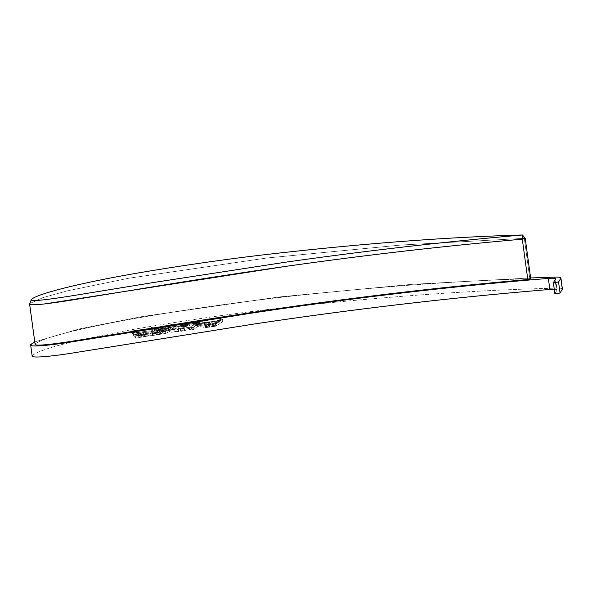 <?xml version="1.0" encoding="UTF-8"?>
<svg xmlns="http://www.w3.org/2000/svg" width="592" height="592" viewBox="0 0 592 592"><rect width="100%" height="100%" fill="white"/><g stroke="black" fill="none" stroke-linecap="round" stroke-linejoin="round"><path stroke-width="0.44" stroke-dasharray="2.96 2.22" d="M143.612 335.22L138.41 336.093L139.172 336.959L147.874 335.664L149.214 334.983L143.612 335.22L149.251 335.05L148.955 332.845L139.645 334.732L138.868 334.754L138.106 333.881L145.195 332.756L148.918 332.771L149.214 334.983L147.874 335.664L139.941 336.944L139.172 336.959L138.41 336.093L138.106 333.881L138.868 334.754L139.172 336.959L138.868 334.754L139.645 334.732L139.941 336.944L139.645 334.732L144.774 333.977L145.077 336.182L144.774 333.977L147.571 333.459L147.874 335.664L147.571 333.459L148.918 332.771L145.195 332.756L145.499 334.961L145.195 332.756L143.316 333.015L143.612 335.22L143.316 333.015L138.735 333.696L139.039 335.901L143.612 335.22M562.341 289.214A15.747 2.094 -7.8 0 0 556.154 288.163C478.247 289.947 390.261 296.104 292.196 306.641C239.938 312.532 188.471 319.865 137.773 328.627C111.444 333.222 87.794 338.121 66.844 343.323C48.685 347.756 37.155 351.818 32.264 355.511L30.762 344.47L32.264 355.511C37.155 351.818 48.685 347.756 66.844 343.323C87.794 338.121 111.444 333.222 137.773 328.627C188.471 319.865 239.938 312.532 292.196 306.641C390.261 296.104 478.247 289.947 556.154 288.163A15.747 2.094 172.2 0 1 562.4 288.985M557.035 290.043L554.867 293.706L557.035 290.043L555.533 279.002L557.035 290.043A11.248 1.495 -7.8 0 0 557.079 289.88A11.248 1.495 -7.8 0 0 554.267 289.281A11.248 1.495 172.2 0 1 557.035 290.043M169.149 330.114L175.92 328.464L176.349 328.96L173.419 329.64L172.894 330.75L175.01 331.468L178.333 331.231L178.762 331.72L170.992 332.23L168.935 331.335L168.846 327.901L168.631 329.13L170.688 330.018L178.458 329.515L178.029 329.019L174.714 329.263L172.598 328.545L172.894 330.75L172.279 328.027L172.598 328.545L173.116 327.435L173.419 329.64L176.349 328.96L176.046 326.747L173.116 327.435L172.598 328.545L174.714 329.263L175.01 331.468L172.894 330.75L173.419 329.64L173.116 327.435L176.046 326.747L176.349 328.96L175.617 326.259L176.046 326.747L175.617 326.259L168.846 327.901L175.617 326.259L175.92 328.464L168.528 330.684L170.992 332.23L178.762 331.72L178.333 331.231L175.01 331.468L174.714 329.263L178.029 329.019L178.762 331.72L178.458 329.515L170.688 330.018L170.992 332.23L170.688 330.018L168.631 329.13L168.935 331.335L168.224 328.471L168.846 327.901L169.149 330.114M186.206 327.583L188.263 328.479L188.049 329.7L180.945 331.402L180.523 330.913L183.779 330.173L184.304 329.063L182.188 328.345L178.525 328.627L178.096 328.138L186.206 327.583L185.903 325.378L177.8 325.926L178.222 326.421L181.885 326.14L184.001 326.851L183.476 327.961L180.22 328.701L180.945 331.402L188.049 329.7L187.745 327.494L180.649 329.196L180.945 331.402L180.22 328.701L180.649 329.196L187.745 327.494L188.049 329.7L188.67 329.13L188.374 326.925L187.745 327.494L187.967 326.266L185.903 325.378L187.967 326.266L188.263 328.479L186.206 327.583L178.096 328.138L178.525 328.627L182.188 328.345L184.623 329.581L184.001 326.851L184.304 329.063L183.779 330.173L180.523 330.913L180.22 328.701L183.476 327.961L183.779 330.173L183.476 327.961L184.001 326.851L181.885 326.14L182.188 328.345L181.885 326.14L178.222 326.421L178.525 328.627L177.8 325.926L178.096 328.138L177.8 325.926L185.903 325.378L186.206 327.583M161.601 329.759L165.538 327.872L165.841 330.084L162.267 332.068C165.634 331.757 167.529 331.809 167.943 332.238L165.76 333.385L152.314 335.597L163.888 332.837L151.981 333.54L157.45 332.563L160.772 330.832L165.375 330.062L165.072 327.85L160.469 328.627L157.154 330.351L151.678 331.335L163.584 330.632L152.366 333.377L165.457 331.18L167.647 330.025L167.943 332.238C167.529 331.809 165.634 331.757 162.267 332.068L161.601 329.759L162.267 332.068L165.841 330.084L165.538 327.872L161.964 329.855C165.331 329.544 167.225 329.603 167.647 330.025C167.225 329.603 165.331 329.544 161.964 329.855L161.897 331.971M152.936 332.164L150.731 333.355L136.012 335.797L136.315 338.002L135.538 338.025L132.874 334.968L133.496 334.776L136.907 334.369L137.862 335.457L144.063 334.635C149.65 333.918 152.706 333.829 153.239 334.369L151.034 335.568L136.315 338.002L151.034 335.568L153.239 334.369C152.706 333.829 149.65 333.918 144.063 334.635L138.632 335.442L137.862 335.457L136.907 334.369L132.874 334.968L132.571 332.756L133.2 332.571L133.496 334.776L132.874 334.968L135.538 338.025L135.235 335.812L150.731 333.355L152.936 332.164C152.41 331.616 149.347 331.705 143.76 332.423L138.328 333.229L137.559 333.252L136.604 332.156L132.571 332.756L135.834 332.179L136.138 334.384L135.834 332.179L136.604 332.156L136.907 334.369L136.604 332.156L137.559 333.252L137.862 335.457L137.559 333.252L138.328 333.229L138.632 335.442L138.328 333.229L143.76 332.423L144.063 334.635L143.76 332.423C149.347 331.705 152.41 331.616 152.936 332.164L153.239 334.369M209.62 324.801L205.372 325.43L197.447 323.965L193.591 327.169L189.906 327.813L190.202 330.018L189.655 330.01L195.323 325.711L197.913 325.237L209.916 327.006L205.676 327.635L197.75 326.177L193.895 329.381L190.202 330.018L193.895 329.381L197.75 326.177L205.676 327.635L209.916 327.006L198.905 325.178L195.323 325.711L195.02 323.498L195.871 323.284L196.174 325.496L195.871 323.284L195.02 323.498L189.351 327.798L193.591 327.169L197.447 323.965L205.372 325.43L209.62 324.801L198.601 322.973L195.871 323.284L197.61 323.025L197.913 325.237L197.61 323.025L198.601 322.973L198.905 325.178L198.601 322.973L209.62 324.801L209.916 327.006L209.62 324.801L209.205 324.949L209.509 327.161L209.916 327.006M222.022 319.414L216.028 323.854L212.225 324.409L208.125 323.617L213.601 323.55L216.11 321.685L215.555 321.671L206.157 323.069L206.46 325.274L204.506 325.163L216.635 323.276L218.603 322.263L222.851 321.634L215.458 326.281L212.528 326.621L208.428 325.829L213.897 325.763L216.406 323.891L206.46 325.274L216.406 323.891L213.897 325.763L208.428 325.829L212.528 326.621L215.458 326.281L222.851 321.634L218.603 322.263L216.635 323.276L204.506 325.163L204.203 322.958L204.617 322.803L204.921 325.008L204.506 325.163L205.468 325.326L205.172 323.121L216.11 321.685L213.601 323.55L208.125 323.617L212.225 324.409L215.162 324.068L222.555 319.421L218.307 320.05L216.339 321.064L204.617 322.803L216.339 321.064L216.635 323.276L216.339 321.064L217.197 320.849L217.493 323.054L217.197 320.849L218.307 320.05L218.603 322.263L218.307 320.05L219.158 319.835L219.462 322.041L219.158 319.835L222.022 319.414L222.326 321.619L222.022 319.414L222.555 319.421L222.851 321.634L222.326 321.619M170.015 327.539L173.264 326.555L169.704 328.908L167.336 329.256L160.95 328.375L170.015 327.539L169.719 325.334L160.647 326.17L167.033 327.05L167.336 329.256L169.704 328.908L173.264 326.555L172.968 324.342L169.401 326.703L169.704 328.908L169.401 326.703L167.033 327.05L169.401 326.703L172.968 324.342L173.264 326.555L170.955 326.895L170.651 324.682L172.968 324.342L169.719 325.334L170.651 324.682L170.955 326.895L170.015 327.539L160.95 328.375L167.336 329.256L167.033 327.05L160.647 326.17L160.95 328.375L160.647 326.17L162.941 325.829L163.244 328.035L162.941 325.829L164.635 326.081L164.931 328.294L164.635 326.081L169.719 325.334L170.015 327.539M200.015 321.693L196.292 322.736L191.727 323.173L197.839 321.989L190.409 321.759L190.713 323.965L199.726 322.633L193.614 323.794L200.311 323.905L196.596 324.941L192.03 325.385L198.135 324.201L190.883 324.164L190.409 321.759L197.839 321.989L191.727 323.173L196.292 322.736L200.015 321.693L193.325 321.597L193.614 323.794L199.926 322.862L199.622 320.649L193.31 321.589L193.621 323.809L193.31 321.589L199.622 320.649L199.926 322.862L199.43 320.42L190.409 321.759L199.43 320.42L199.726 322.633L190.713 323.965L198.135 324.201L192.03 325.385L199.467 324.386L200.311 323.905L199.807 323.743L193.621 323.809L193.31 321.589L195.871 321.53L196.174 323.735L195.871 321.53L198.342 321.478L198.638 323.691L198.342 321.478L199.511 321.537L199.807 323.743L199.511 321.537L200.015 321.693L200.311 323.905M180.464 324.142L181.071 323.358L187.834 322.344L188.138 324.557L189.795 325.015L189.196 325.8L185.999 326.518L182.425 326.814L180.767 326.355L181.374 325.563L188.138 324.557L181.374 325.563L180.767 326.355L182.425 326.814L189.196 325.8L188.892 323.595L185.703 324.305L185.999 326.518L185.703 324.305L188.892 323.595L189.499 322.803L187.834 322.344L181.071 323.358L180.464 324.142L182.129 324.608L185.703 324.305L182.129 324.608L182.425 326.814L182.129 324.608L180.464 324.142L180.767 326.355L180.368 323.957L180.767 326.355M159.329 329.448L161.031 329.633L160.106 330.181L152.647 331.424L151.241 329.818L153.417 329.492L153.942 330.099L159.329 329.448L159.026 327.243L153.646 327.887L153.113 327.287L150.945 327.605L152.351 329.219L152.647 331.424L160.106 330.181L159.803 327.975L156.177 328.649L156.48 330.861L156.177 328.649L152.351 329.219L159.803 327.975L160.106 330.181L161.031 329.633L160.758 327.487L161.061 329.7L151.241 329.818L152.647 331.424L152.351 329.219L150.945 327.605L151.241 329.818L150.945 327.605L153.113 327.287L153.942 330.099L153.646 327.887L155.023 327.679L155.326 329.892L155.023 327.679L160.728 327.428L159.803 327.975L160.728 327.428L159.026 327.243L159.329 329.448M150.042 330.758L132.26 333.392L150.042 330.758L132.06 333.17L131.764 330.965L149.547 328.331L149.85 330.536L149.547 328.331L131.764 330.965L149.547 328.331L150.042 330.758L149.739 328.553L131.764 330.965L132.06 333.17L131.957 331.187L132.26 333.392L150.042 330.758M179.235 326.473L174.536 327.169L179.235 326.473L174.344 326.954L174.048 324.742L178.74 324.046L179.043 326.259L178.74 324.046L174.048 324.742L178.932 324.268L179.235 326.473L178.932 324.268L174.048 324.742L174.536 327.169L174.24 324.964L174.536 327.169L179.235 326.473M220.712 320.287L202.93 322.921L220.712 320.287L202.738 322.699L202.434 320.487L220.224 317.852L220.52 320.065L220.224 317.852L202.434 320.487L220.416 318.074L220.712 320.287L220.416 318.074L202.434 320.487L202.93 322.921L202.627 320.709L202.93 322.921L220.712 320.287M554.652 277.123L556.154 288.163L554.652 277.123M530.617 277.959L411.662 284.352L279.135 296.94L141.947 316.587L79.469 328.886L34.765 341.865L79.469 328.886L141.947 316.587L279.135 296.94L411.662 284.352L530.617 277.959L411.662 284.352L279.135 296.94L141.947 316.587L79.469 328.886L34.765 341.865M35.098 344.315L35.202 343.93C44.193 336.774 87.86 327.08 128.249 319.658C179.517 310.526 232.005 302.897 285.707 296.777C375.609 286.883 456.972 280.867 529.81 278.736C456.972 280.867 375.609 286.883 285.707 296.777C232.005 302.897 179.517 310.526 128.249 319.658C87.86 327.08 44.193 336.774 35.202 343.93L29.704 303.578L35.202 343.93C44.193 336.774 87.86 327.08 128.249 319.658C179.517 310.526 232.005 302.897 285.707 296.777C375.609 286.883 456.972 280.867 529.81 278.736L524.312 238.384L522.329 238.458L401.443 245.007L266.703 258.023L128.153 278.329L66.918 290.961L43.075 297.561L29.704 303.578L31.406 299.478L29.704 303.578L43.371 297.465L67.444 290.835L128.908 278.196L267.369 257.942L401.813 244.977L522.329 238.458L524.312 238.384L529.81 278.736L530.743 278.847M184.304 329.063L184.001 326.851M162.267 332.068L161.964 329.855M165.538 327.872L165.072 327.85L165.538 327.872L165.072 327.85L165.375 330.062L160.772 330.832L157.45 332.563L151.981 333.54L163.932 332.919L163.584 330.632L163.888 332.837L162.511 333.511L152.314 335.597L165.76 333.385L167.943 332.238L167.647 330.025L167.943 332.238M165.841 330.084L165.375 330.062M167.647 330.025L165.457 331.18L165.76 333.385L165.457 331.18L160.765 332.127L161.068 334.332L160.765 332.127L159.144 332.371L159.448 334.576L159.144 332.371L152.366 333.377L152.669 335.583L152.018 333.385L152.669 335.583M152.366 333.377L152.514 335.538L152.218 333.333L154.482 332.556L154.786 334.769L154.482 332.556L155.348 332.408L155.652 334.621L155.348 332.408L158.7 331.912L159.004 334.125L158.7 331.912L160.203 331.683L160.506 333.895L160.203 331.683L162.215 331.305L162.511 333.511L162.215 331.305L163.584 330.632L159.618 330.617L159.921 332.83L159.618 330.617L157.553 330.906L157.849 333.118L157.553 330.906L154.808 331.313L155.111 333.518L154.808 331.313L153.661 331.394L153.957 333.599L153.661 331.394L151.678 331.335L151.981 333.54L151.885 331.224L151.981 333.54M152.314 335.597L152.018 333.385M163.888 332.837L163.584 330.632M151.678 331.335L156.155 330.588L156.451 332.8L156.155 330.588L157.154 330.351L157.45 332.563L157.154 330.351L160.469 328.627L160.772 330.832L160.469 328.627L161.468 328.382L161.771 330.595L161.468 328.382L165.072 327.85M152.188 333.429L151.885 331.224M168.52 328.671L169.645 327.85L165.767 328.427L168.313 328.856L165.767 328.427L169.645 327.85L169.342 325.644L168.01 326.651L165.464 326.214L169.342 325.644L165.464 326.214L165.767 328.427L165.464 326.214L167.033 326.458L167.336 328.671L167.033 326.458L168.01 326.651L168.313 328.856L168.01 326.651L168.52 328.671L168.476 326.266L168.52 328.671M189.351 327.798L195.02 323.498L195.323 325.711L189.655 330.01L189.351 327.798L189.655 330.01L190.202 330.018L189.906 327.813L189.351 327.798L189.906 327.813M206.349 325.378L206.645 327.583L206.349 325.378M209.509 327.161L209.205 324.949M205.372 325.43L205.676 327.635L205.372 325.43M197.721 323.972L198.024 326.177L197.721 323.972M197.447 323.965L197.75 326.177L197.447 323.965M197.247 324.039L197.55 326.251L197.247 324.039M193.591 327.169L193.895 329.381L193.591 327.169M192.763 327.383L193.066 329.596L192.763 327.383M189.655 330.01L190.202 330.018M132.571 332.756L135.235 335.812L132.571 332.756L132.874 334.968L132.571 332.748M133.496 334.776L133.2 332.571M150.731 333.355L151.034 335.568L150.731 333.355M145.647 334.362L145.943 336.567L145.647 334.362M144.256 334.576L144.552 336.781L144.256 334.576M136.012 335.797L135.235 335.812L135.538 338.025L136.315 338.002L136.012 335.797M149.214 334.983L148.918 332.771M138.41 336.078L138.106 333.873L138.41 336.093L139.039 335.901L138.735 333.696L138.106 333.881L138.735 333.696M138.41 336.093L139.039 335.901M172.894 330.75L172.598 328.545M204.203 322.958L205.172 323.121L204.203 322.958L204.506 325.163M204.921 325.008L204.617 322.803M216.028 323.854L216.332 326.059L216.028 323.854M222.851 321.634L222.555 319.421M215.162 324.068L215.458 326.281L215.162 324.068M213.194 324.364L213.497 326.569L213.194 324.364M212.225 324.409L212.528 326.621L212.225 324.409M208.125 323.617L208.428 325.829M213.061 323.558L213.364 325.77L213.061 323.558M208.665 325.778L208.362 323.565M213.601 323.55L213.897 325.763L213.601 323.55M213.786 323.432L214.089 325.644L213.786 323.432M216.42 323.868L216.124 321.663L216.406 323.891L216.11 321.685L215.555 321.671L215.858 323.883L216.406 323.891M215.858 323.883L215.555 321.671M206.157 323.069L205.172 323.121L205.468 325.326L206.46 325.274L206.157 323.069M187.183 323.676L187.338 323.121L186.362 322.744L184.445 322.862L184.741 325.075L183.076 325.474L182.928 326.029L183.897 326.421L187.479 325.889L187.642 325.334L184.741 325.075L186.665 324.949L187.642 325.334L187.479 325.889L183.897 326.421L182.928 326.029L182.632 323.824L182.78 323.269L184.445 322.862L187.338 323.121L187.183 323.676L185.511 324.09L182.632 323.824L183.601 324.209L183.897 326.421L183.601 324.209L185.511 324.09L185.814 326.296L185.511 324.09L187.183 323.676L187.479 325.889L187.338 323.121L187.479 325.889M199.171 322.174L199.467 324.386L199.171 322.174M196.292 322.736L196.596 324.941L196.292 322.736M194.028 323.017L194.324 325.223L194.028 323.017M191.727 323.173L192.03 325.385L191.727 323.173M192.733 322.832L193.036 325.045L192.733 322.832M194.494 322.714L194.798 324.919L194.494 322.714M196.004 322.529L196.307 324.734L196.004 322.529M197.447 322.24L197.743 324.453L197.447 322.24L197.839 321.989L198.135 324.201L197.743 324.453M197.476 321.878L197.78 324.083L197.476 321.878M198.135 324.201L197.839 321.989M196.625 321.833L196.929 324.046L196.625 321.833M194.376 321.863L194.679 324.076L194.376 321.863M190.587 321.952L190.883 324.164L190.587 321.952M169.342 325.644L169.645 327.85L168.779 328.471L168.476 326.266L169.342 325.644M154.334 328.678L153.839 328.109L158.486 327.746L154.334 328.678L154.63 330.884L153.839 328.109L154.334 328.678L155.844 328.449L156.14 330.662L154.63 330.884L154.334 328.678M160.728 327.428L161.031 329.633M157.968 328.057L158.264 330.269L156.14 330.662L155.844 328.449L158.486 327.746L158.782 329.959L158.264 330.269L157.968 328.057L158.486 327.746L157.509 327.642L157.812 329.855L158.782 329.959L158.264 330.269L158.782 329.959L158.486 327.746M154.993 327.938L155.289 330.144L157.812 329.855L157.509 327.642L154.993 327.938L153.839 328.109L154.135 330.321L155.289 330.144L154.993 327.938M158.782 329.959L154.135 330.321L154.63 330.884L158.264 330.269M189.499 322.803L189.891 325.2L189.499 322.803L188.892 323.595L189.196 325.8L189.795 325.015L188.138 324.557L187.834 322.344L189.499 322.803L189.795 325.015M181.071 323.358L181.374 325.563L181.071 323.358M184.253 322.647L184.556 324.853L184.253 322.647M186.362 322.744L186.665 324.949L186.362 322.744M187.642 325.334L187.338 323.121M182.78 323.269L183.076 325.474L184.741 325.075L184.445 322.862L182.78 323.269L182.928 326.029L182.632 323.824M182.928 326.029L183.076 325.474M525.23 238.472L524.312 238.384L522.492 234.972L524.312 238.384L525.23 238.472M555.57 278.839L557.079 289.88M188.67 329.13L188.374 326.925M161.845 332.016L161.542 329.811M165.893 330.04L165.59 327.835M152.218 335.627L151.922 333.422M151.811 333.525L151.508 331.313M209.672 324.823L209.975 327.036M189.336 327.827L189.64 330.033M168.528 330.684L168.224 328.471M204.151 322.929L204.447 325.141M222.57 319.399L222.873 321.604M208.058 323.595L208.362 325.8M198.15 324.231L197.854 322.018M158.804 329.996L158.501 327.783M187.753 325.541L187.449 323.328M182.817 325.815L182.514 323.609"/><path stroke-width="0.89" d="M560.054 293.077L562.341 289.214L560.839 278.166A15.747 2.094 -7.8 0 0 560.898 277.937A15.747 2.094 -7.8 0 0 554.652 277.123L530.617 277.959L554.652 277.123A15.747 2.094 172.2 0 1 560.839 278.166L562.341 289.214L560.054 293.077L558.552 282.029L560.839 278.166L558.552 282.029L560.054 293.077L554.867 293.706L560.054 293.077M549.857 289.458A11.248 1.495 172.2 0 1 554.267 289.281A11.248 1.495 -7.8 0 0 549.857 289.458L548.347 278.418A11.248 1.495 172.2 0 1 555.57 278.839A11.248 1.495 172.2 0 1 555.533 279.002L553.365 282.665L558.552 282.029L553.365 282.665L554.867 293.706L553.365 282.665L555.533 279.002A11.248 1.495 -7.8 0 0 548.347 278.418L549.857 289.458C453.975 297.295 355.096 308.854 253.228 324.15L74.104 352.78C57.89 355.466 29.208 359.078 32.264 355.511C29.208 359.078 57.89 355.466 74.104 352.78L253.228 324.15C355.096 308.854 453.975 297.295 549.857 289.458M560.898 277.937L562.4 288.985A15.747 2.094 172.2 0 1 562.341 289.214M34.765 341.865L30.762 344.47C27.706 348.037 56.381 344.426 72.601 341.732L251.726 313.101C353.594 297.813 452.466 286.247 548.347 278.418C452.466 286.247 353.594 297.813 251.726 313.101L72.601 341.732C56.381 344.426 27.706 348.037 30.762 344.47L34.765 341.865L30.643 344.921L32.146 355.97M35.202 343.93C32.752 347.178 60.71 343.034 76.945 340.459L140.371 330.144C193.266 321.301 246.908 313.02 301.291 305.302C378.828 294.498 454.33 285.906 527.798 279.535L529.81 278.736L527.798 279.535C454.33 285.906 378.828 294.498 301.291 305.302C246.908 313.02 193.266 321.301 140.371 330.144L76.945 340.459C60.71 343.034 32.752 347.178 35.202 343.93C32.752 347.178 60.71 343.034 76.945 340.459L140.371 330.144C193.266 321.301 246.908 313.02 301.291 305.302C378.828 294.498 454.33 285.906 527.798 279.535L522.299 239.183L527.798 279.535L530.743 278.847L525.245 238.495L522.299 239.183L525.245 238.495M31.406 299.478L31.406 299.478C29.052 302.527 56.825 298.176 73.112 295.637L153.89 282.451L286.447 262.071C367.255 250.645 445.931 241.617 522.492 234.972C445.931 241.617 367.255 250.645 286.447 262.071L153.89 282.451L73.112 295.637C56.825 298.176 29.052 302.527 31.406 299.478C34.869 295.859 52.88 290.761 71.58 286.269C90.28 281.881 110.882 277.722 133.385 273.8C174.603 266.666 216.709 260.495 259.688 255.285C356.761 243.971 444.363 237.2 522.492 234.972L522.299 239.183C445.991 245.806 367.588 254.804 287.098 266.178L44.666 303.918C34.121 305.176 29.134 305.058 29.704 303.578C27.254 306.826 55.211 302.69 71.447 300.107L134.872 289.791C187.768 280.948 241.41 272.668 295.793 264.957C373.33 254.146 448.832 245.554 522.299 239.183L522.492 234.972C444.363 237.2 356.761 243.971 259.688 255.285C216.709 260.495 174.603 266.666 133.385 273.8C110.882 277.722 90.28 281.881 71.58 286.269C52.88 290.761 34.869 295.859 31.406 299.478L29.6 303.962L35.098 344.315M522.492 234.972L525.23 238.472M30.762 344.47C27.706 348.037 56.381 344.426 72.601 341.732L251.726 313.101C353.594 297.813 452.466 286.247 548.347 278.418A11.248 1.495 172.2 0 1 555.533 279.002L553.365 282.665L558.552 282.029L560.839 278.166A15.747 2.094 -7.8 0 0 554.652 277.123L530.617 277.959"/></g></svg>
